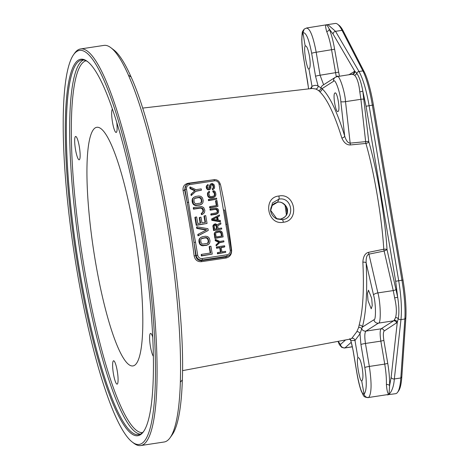 <?xml version="1.0" encoding="UTF-8"?>
<svg xmlns="http://www.w3.org/2000/svg" width="469" height="469" viewBox="0 0 469 469"><rect width="100%" height="100%" fill="white"/><g stroke="black" fill="none" stroke-linecap="round" stroke-linejoin="round"><path stroke-width="0.7" d="M132.352 442.115A199.231 35.621 81.4 0 1 74.125 252.797A199.231 35.621 81.4 0 1 73.545 54.726A199.231 35.621 81.4 0 1 76.265 51.854A199.231 35.621 -98.6 0 1 141.597 223.59A199.231 35.621 -98.6 0 1 142.429 443.047A199.231 35.621 81.4 0 1 132.352 442.115L133.806 443.228A200.568 35.861 -98.6 0 0 140.753 445.55L164.162 441.997A200.568 35.861 -98.6 0 0 167.363 440.608A200.568 35.861 -98.6 0 0 170.106 437.718A200.568 35.861 -98.6 0 0 180.36 382.165L180.53 373.471A200.568 35.861 -98.6 0 0 131.308 81.975M131.302 81.981L128.43 75.146A200.568 35.861 -98.6 0 0 110.901 47.727A200.568 35.861 -98.6 0 0 103.96 45.399L80.545 48.958A200.568 35.861 -98.6 0 0 77.344 50.341A200.568 35.861 -98.6 0 0 74.606 53.237L73.545 54.726M140.753 445.55A200.568 35.861 -98.6 0 0 143.954 444.161A200.568 35.861 -98.6 0 0 144.645 232.536A200.568 35.861 -98.6 0 0 80.545 48.958M110.901 47.727L113.815 49.943A197.895 35.386 81.4 0 1 131.103 76.998C158.757 137.476 185.66 296.537 182.341 379.925A197.895 35.386 81.4 0 1 172.223 434.734L170.106 437.718M312.272 88.465L315.748 88.993L318.586 90.517L319.624 91.602C327.063 98.736 334.473 114.207 341.86 138.027C343.947 142.793 346.796 145.097 350.402 144.944L365.884 143.432C374.045 171.232 381.86 217.434 383.777 249.227L368.564 252.328C365.099 253.219 363.199 256.52 362.865 262.218C364.184 289.883 362.942 310.865 359.125 325.158L358.656 327.421L356.803 331.712L351.85 338.266L350.349 339.046L182.523 370.645M214.632 179.621L188.133 183.268C184.34 184.165 182.652 186.574 183.074 190.496A1.337 0.451 167.7 0 0 184.575 189.804A133.929 23.948 81.4 0 1 187.231 202.538L193.984 242.491A133.929 23.948 81.4 0 1 195.749 255.881C196.47 259.199 198.381 260.77 201.488 260.6L226.052 256.959L229.288 255.312A5.347 5.241 53.5 0 0 231.311 250.223L224.51 209.989M195.503 242.133L197.713 255.195A4.01 3.928 53.5 0 0 202.28 258.542L226.99 254.79A4.01 3.928 53.5 0 0 230.226 250.258L219.052 184.182A4.01 3.928 53.5 0 0 214.485 180.841L189.769 184.593A4.01 3.928 53.5 0 0 186.533 189.118L191.2 219.527L195.503 242.133L193.984 242.491L196.194 255.552L194.137 255.91C195.081 259.984 197.502 261.907 201.394 261.679L225.958 258.032C229.792 257.112 231.686 254.55 231.633 250.346A131.238 23.468 -98.6 0 0 220.571 184.938L219.92 183.215M283.335 222.253C267.248 225.566 262.47 197.408 278.897 196.019C295.171 192.501 299.955 220.741 283.335 222.253A2.673 0.569 -98.5 0 0 282.42 219.674L277.015 218.988M270.519 210.176C271.117 214.298 273.269 217.229 276.968 218.97L270.519 210.176L272.536 202.86L278.949 199.149C291.947 196.37 295.693 218.431 282.42 219.674L280.409 219.111C285.334 217.481 287.685 214.784 287.474 211.015C288.124 206.917 282.666 200.896 277.554 202.233L272.19 205.451L270.601 210.792M276.429 218.724L280.409 219.111C285.791 217.792 288.001 214.175 287.034 208.254C284.144 203.411 280.972 201.412 277.519 202.262L278.949 199.149A2.673 0.569 81.6 0 0 278.897 196.019M134.914 365.081A120.668 21.574 -98.6 0 0 135.389 238.135A120.668 21.574 -98.6 0 0 96.901 127.292A120.668 21.574 -98.6 0 0 94.838 128.143A120.668 21.574 -98.6 0 0 94.48 255.845A120.668 21.574 -98.6 0 0 133.12 365.89A120.668 21.574 -98.6 0 0 134.914 365.081M153.41 356.334A11.813 2.111 81.4 0 1 149.599 337.891A11.813 2.111 81.4 0 1 150.567 333.412A11.813 2.111 81.4 0 1 152.783 337.293M116.775 122.608A11.813 2.111 81.4 0 1 116.171 132.446A11.813 2.111 81.4 0 1 114.43 129.966A11.813 2.111 81.4 0 1 111.892 117.725A11.813 2.111 81.4 0 1 112.408 109.195M74.671 140.929A11.813 2.111 81.4 0 1 75.638 136.456A11.813 2.111 81.4 0 1 78.546 142.869A11.813 2.111 81.4 0 1 80.152 155.327A11.813 2.111 81.4 0 1 79.185 159.806A11.813 2.111 81.4 0 1 76.277 153.386A11.813 2.111 81.4 0 1 74.671 140.929M115.386 381.655A11.813 2.111 81.4 0 1 112.789 368.798A11.813 2.111 81.4 0 1 113.58 360.778A11.813 2.111 81.4 0 1 115.321 363.258A11.813 2.111 81.4 0 1 117.918 376.115A11.813 2.111 81.4 0 1 117.127 384.134A11.813 2.111 81.4 0 1 115.386 381.655M87.855 61.838A189.47 33.879 -98.6 0 0 81.776 59.997A189.47 33.879 -98.6 0 0 78.751 61.304A189.47 33.879 81.4 0 0 78.1 261.221A189.47 33.879 81.4 0 0 138.654 434.646A189.47 33.879 81.4 0 0 141.679 433.333A189.47 33.879 -98.6 0 0 143.907 431.081M77.737 60.56A190.361 34.038 -98.6 0 0 78.534 270.25A190.361 34.038 -98.6 0 0 140.958 434.341A190.361 34.038 -98.6 0 0 143.555 431.591A190.361 34.038 -98.6 0 0 142.998 242.344A190.361 34.038 -98.6 0 0 87.369 61.451A190.361 34.038 -98.6 0 0 77.737 60.56M286.242 206.477L287.134 213.102M286.407 214.896L285.064 204.912M383.865 340.424C383.109 335.312 383.191 332.187 384.117 331.05L397.284 322.385L391.14 377.334L389.598 385.747C389.733 379.075 389.118 371.624 387.752 363.393L383.865 340.424L380.846 341.127C379.849 334.403 379.925 330.293 381.086 328.81L365.92 331.108A4.01 3.904 -122.5 0 1 361.681 328.751L360.004 333.805L354.986 340.476L350.835 340.588L350.091 339.128M350.097 339.093A2.673 2.626 -56.9 0 1 350.835 340.588L353.087 350.314L356.973 373.289C359.594 387.529 361.957 394.482 364.061 394.142C364.7 396.498 366.225 397.618 368.634 397.489L389.012 394.394C387.757 393.983 386.884 390.689 386.397 384.51C386.532 378.419 385.981 371.618 384.732 364.096L369.338 366.436C371.847 383.384 371.618 393.737 368.634 397.489M358.123 357.595L357.9 357.689C359.424 357.366 360.854 360.749 362.179 367.831C363.276 375.071 363.158 379.439 361.828 380.934C360.796 381.18 359.635 377.762 358.351 370.668C357.214 363.44 357.067 359.113 357.9 357.689L354.986 340.476C354.541 338.864 353.497 338.131 351.85 338.266M345.536 339.949L340.453 344.504L338.126 341.344M361.716 381.004L364.061 394.142C366.717 390.958 366.963 382.077 364.806 367.491L360.925 344.516L360.004 333.805A2.673 2.48 -155.5 0 0 356.803 331.712M308.637 88.887L303.83 59.106C301.579 44.537 301.28 35.738 302.933 32.707L305.167 45.915C306.691 45.593 308.121 48.969 309.452 56.057C310.542 63.292 310.425 67.659 309.094 69.16C308.063 69.406 306.908 65.988 305.618 58.895C304.481 51.666 304.334 47.34 305.167 45.915L305.389 45.821M310.378 88.688L312.008 86.372C314.218 85.176 316.241 85.041 318.088 85.968L322.033 88.635C329.607 95.916 337.158 111.722 344.686 136.039C346.151 140.718 347.98 143.08 350.161 143.133L365.644 141.632A2.673 0.434 173.6 0 1 368.763 141.62C377.082 170.018 385.067 217.194 387.036 249.66L384.146 251.032L368.939 254.151C366.887 254.819 365.955 257.716 366.137 262.851C367.497 291.102 366.242 312.524 362.367 327.116L361.681 328.751A2.673 2.439 -172.1 0 0 358.656 327.421M308.983 69.23L312.008 86.372L311.375 88.571M350.472 339.931A4.01 3.951 -131.9 0 1 349.593 339.187M306.169 28.175C309.704 27.694 313.046 35.72 316.194 52.252A4.01 0.369 170.4 0 0 311.668 53.308L315.555 76.283L318.088 85.968A2.673 2.591 112.6 0 1 315.748 88.993M336.308 76.822L331.595 49.919C330.305 42.445 328.675 36.318 326.694 31.54C325.322 26.786 325.275 24.628 326.547 25.08C326.653 24.37 327.561 25.707 329.273 29.084A2.673 2.005 -22.8 0 1 326.694 31.54M327.767 24.593L306.697 27.97L304.205 29.084C301.907 32.648 302.341 30.004 301.778 39.267C301.866 44.971 302.54 51.608 303.801 59.17A4.01 0.369 -9.6 0 1 303.83 59.106M339.439 76.259L334.608 49.216C333.201 41.032 331.425 34.319 329.273 29.084L333.084 34.085L354.81 71.259L348.772 74.841M387.271 394.787L395.637 393.69A66.856 11.954 -98.6 0 0 397.618 392.266A66.856 11.954 -98.6 0 0 400.831 377.979L404.853 319.002A44.573 7.967 -98.6 0 0 401.921 280.075L372.316 105.044A44.573 7.967 -98.6 0 0 362.895 70.913L342.03 30.344A66.856 11.954 -98.6 0 0 337.621 24.224A66.856 11.954 -98.6 0 0 335.306 23.45L327.819 24.587L335.54 31.335A2.673 2.31 149.7 0 0 333.084 34.085M397.618 392.266L398.679 390.771A65.519 11.713 -98.6 0 0 401.827 376.771L405.849 317.794A43.236 7.733 -98.6 0 0 403 280.034L373.4 105.003A43.236 7.733 -98.6 0 0 364.261 71.898L343.396 31.335A65.519 11.713 -98.6 0 0 339.075 25.332L337.621 24.224M311.668 53.308C308.954 39.085 306.04 32.214 302.933 32.707L304.205 29.084M396.645 323.059A2.673 2.603 57.5 0 0 393.614 320.819L394.2 320.216A2.673 2.538 33.2 0 1 397.284 322.385L398.251 318.727C399.242 313.128 399.055 305.999 397.689 297.328L387.036 249.66A2.673 0.891 176 0 0 383.777 249.227A2.673 0.528 -101.6 0 0 384.146 251.032L393.257 290.575L377.867 292.908C380.676 302.206 381.15 324.56 378.442 323.123L365.92 331.108C364.618 332.621 364.466 336.736 365.451 343.46L369.338 366.436A4.01 0.369 170.4 0 0 364.806 367.491M364.026 99.287A2.673 0.434 -6.4 0 0 360.907 99.299L365.644 141.632A2.673 0.498 84.5 0 0 365.884 143.432A2.673 1.337 164.3 0 0 368.763 141.62L362.783 90.968C361.282 82.696 359.266 76.805 356.739 73.281A2.673 2.427 -47.7 0 1 354.558 75.21L352.6 74.284L351.943 74.46M401.827 376.771L400.831 377.979L394.335 378.964C393.813 386.063 392.037 391.205 389.012 394.394L389.598 385.747A2.673 1.653 1.4 0 0 386.397 384.51M386.966 394.834L388.121 394.834M394.2 320.216L395.555 317.619C396.862 312.688 396.557 306.093 394.64 297.833L393.257 290.575A2.673 0.915 -13 0 0 396.147 289.203M364.261 71.898L362.895 70.913L359.008 71.499C363.018 78.774 366.371 90.118 369.074 105.531L398.673 280.568C401.206 296.086 401.974 309.094 400.972 319.588A2.673 2.034 -173.6 0 1 398.251 318.727A2.673 2.222 18.2 0 0 395.555 317.619M362.865 262.218A2.673 1.085 177.1 0 1 366.137 262.851L373.535 294.972C375.862 302.575 376.179 320.943 373.899 319.758L362.367 327.116A2.673 2.357 -164.5 0 0 359.125 325.158M368.013 300.676L367.462 293.424L368.47 290.2L371.694 298.325L372.245 305.577L371.231 308.801L368.013 300.676M319.624 91.602A2.673 2.527 132.6 0 0 322.033 88.635L333.565 81.278C335.024 77.696 340.383 92.798 340.84 101.656L344.686 136.039A2.673 1.513 163 0 1 341.86 138.027M338.049 111.481C335.763 113.504 332.468 94.029 334.93 93.02C337.217 90.998 340.512 110.473 338.049 111.481L337.873 111.552M368.564 252.328A2.673 0.528 -101.6 0 0 368.933 254.151L377.867 292.908A4.01 1.372 167 0 0 373.535 294.972M337.633 76.635L336.777 76.764C338.489 72.419 344.92 90.816 345.518 101.638L360.907 99.299L359.805 91.871C358.92 83.599 357.173 78.042 354.558 75.21M350.402 144.944A2.673 0.498 84.4 0 1 350.161 143.133L345.518 101.638A4.01 0.651 173.6 0 1 340.84 101.656M318.586 90.517A2.673 2.591 140.5 0 0 321.001 88.219A4.01 3.904 57.5 0 1 322.76 85.311L335.282 77.321A4.01 3.904 57.5 0 0 333.565 81.278M352.36 346.726L344.228 348.027L341.725 347.359L339.38 344.668L338.02 341.368M343.396 31.335L342.03 30.344L335.54 31.335L359.008 71.499A2.673 2.31 149.7 0 0 356.739 73.281L354.81 71.259A2.673 2.609 -86.5 0 1 352.6 74.284M335.282 77.321L337.188 76.599L352.94 74.09M334.608 49.216L316.194 52.252L320.081 75.228L323.616 84.76M188.743 202.18L187.231 202.538L185.021 189.476L184.575 189.804L186.299 184.938L187.037 184.387A5.347 5.241 53.5 0 0 185.021 189.476L186.533 189.118M201.611 254.35L201.178 254.667L201.4 255.98L212.24 254.081L210.909 246.207L209.579 246.407L210.692 252.973L201.611 254.35L201.834 255.658L212.24 254.081M209.579 246.407L209.145 246.729L210.218 253.043M200.386 237.701L199.214 239.032L198.885 241.101L199.184 242.854L200.181 244.724L202.174 245.768L206.636 245.31L208.951 244.032L209.69 243.024L210.018 240.955L209.315 238.141L207.691 236.593L205.592 236.241L202.268 236.745L200.386 237.701L199.354 239.653L200.023 243.593L200.609 244.402L202.602 245.445L207.069 244.994L208.951 244.032M196.951 226.779L197.173 228.092L206.765 229.781L198.205 234.219L198.428 235.532L208.242 230.449L207.949 228.702L196.951 226.779L196.517 227.102L196.74 228.415L206.196 230.074M198.205 234.219L197.777 234.541L198 235.854L208.242 230.449M204.396 215.775L205.51 222.341L201.969 222.875L201.002 217.188L199.677 217.387L200.638 223.08L197.76 223.514L196.652 216.954L195.321 217.153L196.652 225.032L207.058 223.449L205.727 215.576L203.968 216.098L205.035 222.412M199.677 217.387L199.243 217.71L200.163 223.15M195.321 217.153L194.887 217.475L196.224 225.349L207.058 223.449M201.664 213.049L201.236 213.372L201.453 214.679L203.769 213.401L204.507 212.393L204.842 210.323L203.693 207.579L201.699 206.536L193.691 207.527L193.914 208.84L200.779 207.796L202.438 208.218L203.364 209.649L203.435 211.431L203.106 212.158L201.664 213.049L201.887 214.362L203.769 213.401M193.691 207.527L193.263 207.849L193.48 209.162L200.345 208.119L202.004 208.541L203.077 210.845L202.368 212.756M193.58 197.449L192.407 198.774L192.079 200.843L192.372 202.596L193.369 204.466L195.362 205.51L199.829 205.053L202.145 203.775L202.878 202.766L203.212 200.697L202.508 197.889L200.884 196.335L198.78 195.983L195.462 196.488L193.58 197.449L192.548 199.395L193.21 203.335L193.803 204.144L195.796 205.188L200.263 204.736L202.145 203.775M190.215 186.961L189.781 187.283L190.004 188.597L194.694 190.801L190.965 194.283L191.188 195.596L196.118 191L201.436 190.197L201.213 188.884L195.901 189.687L190.215 186.961L190.437 188.274L195.122 190.478L191.399 193.961L191.622 195.274M195.802 191.305L201.436 190.197M221.175 247.538L224.352 247.057L224.786 246.735L224.616 245.75L216.813 246.934L216.977 247.919L220.131 247.439L220.911 252.035L217.757 252.515L217.921 253.5L225.724 252.316L225.56 251.331L221.907 251.882L221.128 247.292L224.786 246.735M216.813 246.934L216.379 247.257L216.543 248.242L219.703 247.761L220.436 252.105M217.757 252.515L217.323 252.832L217.487 253.817L225.724 252.316M215.535 239.389L215.101 239.706L215.271 240.691L218.783 242.344L215.992 244.959L216.156 245.944L219.967 242.414L223.948 241.811L223.783 240.826L219.797 241.435L215.535 239.389L215.705 240.374L219.216 242.027L216.426 244.636L216.59 245.621M219.644 242.719L223.948 241.811M215.447 231.827L214.239 233.609L214.878 238.393L223.115 236.892L222.453 232.952L221.702 231.551L220.207 230.766L216.86 231.106L215.447 231.827L214.673 233.292L215.312 238.076L223.115 236.892M217.675 225.835L220.922 223.924L220.729 222.775L217.159 224.833L215.447 223.748L213.729 224.68L213.313 226.257L213.981 230.197L221.784 229.013L221.62 228.028L218.132 228.555L217.663 225.771L220.922 223.924M214.31 224.088L212.908 225.736L213.547 230.519L221.784 229.013M212.041 218.712L211.607 219.029L211.83 220.342L220.078 221.784L220.506 221.468L220.342 220.483L218.237 220.125L217.686 216.842L219.562 215.887L219.398 214.902L212.041 218.712L212.264 220.025L220.506 221.468M217.698 216.936L219.562 215.887M210.376 208.863L210.54 209.848L216.379 209.133L217.346 209.825L217.739 211.114L216.989 212.744L211.208 213.788L211.372 214.773L217.323 213.7L218.484 212.516L218.624 210.305L217.874 208.904L216.379 208.125L210.376 208.863L209.942 209.186L210.106 210.171L215.253 209.391L216.502 209.707L217.305 211.437L216.842 212.803M211.208 213.788L210.774 214.11L210.939 215.095L216.086 214.31L217.933 213.272M209.983 206.571L209.549 206.888L209.719 207.873L217.956 206.366L216.954 200.462L215.963 200.615L216.795 205.533L209.983 206.571L210.153 207.556L217.956 206.366M215.963 200.615L215.529 200.931L216.32 205.61M208.764 199.348L208.33 199.671L208.5 200.656L216.737 199.149L216.567 198.164L208.764 199.348L208.928 200.333L216.737 199.149M213.272 190.754L213.436 191.739L214.38 192.267L214.908 194.377L214.157 196.007L211.032 196.646L209.784 196.329L208.846 193.785L209.151 192.56L209.62 192.319L209.45 191.334L208.095 192.384L207.849 193.932L208.4 196.206L209.62 197.367L211.197 197.631L214.491 196.962L215.652 195.778L215.904 194.225L215.347 191.956L214.128 190.789L212.838 191.076L213.002 192.061L213.53 192.149L214.222 193.222L214.474 194.699L214.011 196.065M209.086 192.689L209.62 192.319M208.646 191.622L207.445 193.41L207.667 195.731L208.412 197.132L210.763 197.953L213.254 197.572L215.101 196.534M207.65 184.704L206.249 186.351L206.36 188.016L207.081 189.253L208.547 189.875L209.848 189.511L210.833 188.432L210.997 185.378L211.689 184.428L212.744 184.604L213.436 185.677L213.6 187.676L212.715 188.479L212.885 189.464L214.269 188.585L214.655 186.844L214.128 184.733L212.187 183.344L210.751 183.901L209.977 185.366L210.03 187.711L208.981 188.544L207.79 187.547L208.119 184.469L207.069 185.302L206.653 186.879L207.515 188.937L208.289 189.494L210.282 189.189M211.355 184.733L212.31 184.927L213.002 186L213.225 187.313L212.867 188.403M212.715 188.479L212.281 188.802L212.451 189.787L213.518 189.2M210.751 183.901L209.543 185.683L209.409 188.444M201.359 238.668L205.381 237.871L207.04 238.293L207.96 239.723L208.259 241.476L207.544 243.388M194.553 198.41L198.569 197.619L200.228 198.035L201.154 199.466L201.447 201.219L200.738 203.13M216.109 232.612L219.082 232.032L220.33 232.348L221.022 233.421L221.479 236.13M214.362 225.231L215.928 225.442L216.66 228.784M212.961 219.293L216.614 217.428L217.047 219.979M225.853 224.375L226.949 224.311L224.534 210.006L223.432 210.071M201.4 255.98L201.834 255.658M200.943 242.332L200.72 239.671L201.641 238.41L205.809 237.554L206.735 237.636L208.025 238.563L208.693 241.154L208.289 242.79L207.697 243.329L202.602 244.097L201.863 243.763L200.943 242.332M194.131 202.075L193.908 199.413L194.834 198.153L199.003 197.297L199.923 197.379L201.219 198.305L201.881 200.896L201.811 201.805L200.884 203.071L195.796 203.839L194.5 202.919L194.131 202.075M216.145 236.939L215.646 233.984L215.945 232.759L217.024 232.091L219.515 231.715L220.764 232.032L221.456 233.105L221.954 236.054L216.145 236.939M216.608 225.589L217.135 228.708L214.644 229.089L214.198 225.454L214.949 224.833L215.969 224.844L216.608 225.589L216.174 225.911M212.815 219.269L217.047 217.112L217.546 220.061L212.815 219.269M199.184 242.854L199.612 242.532M199.589 243.915L200.023 243.593M198.885 241.101L199.319 240.785M198.92 239.976L199.354 239.653M199.214 239.032L199.647 238.715M207.708 244.924L208.142 244.607M206.636 245.31L207.069 244.994M203.317 245.815L203.751 245.498M202.174 245.768L202.602 245.445M201.213 245.463L201.647 245.14M200.181 244.724L200.609 244.402M207.855 243.106L208.289 242.79M208.183 242.385L208.617 242.063M208.259 241.476L208.693 241.154M207.96 239.723L208.394 239.407M207.591 238.885L208.025 238.563M207.04 238.293L207.474 237.976M206.301 237.959L206.735 237.636M205.381 237.871L205.809 237.554M202.057 238.375L202.491 238.059M198 235.854L198.428 235.532M196.74 228.415L197.173 228.092M196.224 225.349L196.652 225.032M201.453 214.679L201.887 214.362M202.672 212.475L203.106 212.158M203.007 211.754L203.435 211.431M203.077 210.845L203.511 210.522M202.93 209.971L203.364 209.649M202.561 209.127L202.995 208.811M202.004 208.541L202.438 208.218M201.265 208.201L201.699 207.884M200.345 208.119L200.779 207.796M193.48 209.162L193.914 208.84M202.526 214.298L202.96 213.975M192.372 202.596L192.806 202.274M192.777 203.657L193.21 203.335M192.079 200.843L192.507 200.527M192.114 199.718L192.548 199.395M192.407 198.774L192.841 198.457M200.896 204.666L201.33 204.349M199.829 205.053L200.263 204.736M196.505 205.557L196.939 205.24M195.362 205.51L195.796 205.188M194.401 205.205L194.834 204.883M193.369 204.466L193.803 204.144M201.043 202.848L201.477 202.532M201.377 202.127L201.811 201.805M201.447 201.219L201.881 200.896M201.154 199.466L201.588 199.149M200.785 198.627L201.219 198.305M200.228 198.035L200.662 197.719M199.489 197.701L199.923 197.379M198.569 197.619L199.003 197.297M195.251 198.123L195.679 197.801M190.004 188.597L190.437 188.274M190.965 194.283L191.399 193.961M194.694 190.801L195.122 190.478M217.487 253.817L217.921 253.5M219.703 247.761L220.131 247.439M216.543 248.242L216.977 247.919M215.271 240.691L215.705 240.374M215.992 244.959L216.426 244.636M218.783 242.344L219.216 242.027M214.216 234.459L214.65 234.137M214.878 238.393L215.312 238.076M214.239 233.609L214.673 233.292M214.462 232.905L214.896 232.583M221.022 233.421L221.456 233.105M220.747 232.794L221.18 232.472M220.33 232.348L220.764 232.032M219.779 232.096L220.207 231.78M219.082 232.032L219.515 231.715M216.596 232.413L217.024 232.091M213.547 230.519L213.981 230.197M212.885 226.58L213.313 226.257M212.908 225.736L213.342 225.413M213.295 225.003L213.729 224.68M215.928 225.442L216.361 225.126M215.541 225.167L215.969 224.844M215.013 225.079L215.447 224.757M214.515 225.155L214.949 224.833M211.83 220.342L212.264 220.025M216.614 217.428L217.047 217.112M216.889 214.022L217.323 213.7M216.086 214.31L216.52 213.993M210.939 215.095L211.372 214.773M217 212.656L217.434 212.34M217.247 212.117L217.68 211.795M217.305 211.437L217.739 211.114M217.194 210.78L217.628 210.458M216.913 210.147L217.346 209.825M216.502 209.707L216.93 209.385M215.945 209.455L216.379 209.133M215.253 209.391L215.687 209.068M210.106 210.171L210.54 209.848M209.719 207.873L210.153 207.556M208.5 200.656L208.928 200.333M213.002 192.061L213.436 191.739M214.057 197.285L214.491 196.962M213.254 197.572L213.688 197.256M210.763 197.953L211.197 197.631M209.907 197.912L210.341 197.596M209.186 197.689L209.62 197.367M208.412 197.132L208.846 196.81M207.972 196.529L208.4 196.206M207.667 195.731L208.095 195.409M207.415 194.254L207.849 193.932M207.445 193.41L207.873 193.087M207.661 192.7L208.095 192.384M214.169 195.919L214.603 195.602M214.415 195.38L214.849 195.057M214.474 194.699L214.908 194.377M214.222 193.222L214.655 192.9M213.946 192.589L214.38 192.267M213.53 192.149L213.964 191.827M207.966 185.689L208.289 185.454M209.596 188.034L210.03 187.711M209.684 187.512L210.112 187.195M209.514 186.527L209.948 186.211M209.543 185.683L209.977 185.366M209.76 184.979L210.194 184.657M212.451 189.787L212.885 189.464M213.166 187.993L213.6 187.676M213.225 187.313L213.659 186.99M213.002 186L213.436 185.677M212.727 185.366L213.155 185.05M212.31 184.927L212.744 184.604M211.754 184.675L212.187 184.352M209.209 189.775L209.643 189.453M208.547 189.875L208.981 189.552M207.855 189.81L208.289 189.494M207.081 189.253L207.515 188.937M206.636 188.649L207.069 188.327M206.36 188.016L206.794 187.7M206.219 187.195L206.653 186.879M206.249 186.351L206.682 186.035M206.636 185.618L207.069 185.302M180.36 382.165L182.341 379.925M128.43 75.146L131.103 76.998M194.137 255.91A132.592 23.708 -98.6 0 0 183.074 190.496M277.478 202.245L277.525 202.262C272.659 203.54 270.367 206.559 270.642 211.308M280.386 219.117L275.924 218.525M142.517 432.629A188.087 33.633 81.4 0 1 82.732 258.788A188.087 33.633 81.4 0 1 83.64 61.955A188.087 33.633 -98.6 0 1 86.067 60.771M140.272 434.159A189.47 33.879 81.4 0 1 80.68 256.086A189.47 33.879 81.4 0 1 82.069 60.8A189.47 33.879 -98.6 0 1 83.47 59.973M350.202 339.333L350.155 339.275C350.912 340.494 351.879 344.199 353.051 350.378A4.01 0.369 -9.6 0 1 353.087 350.314M353.051 350.378L356.938 373.347A4.01 0.369 -9.6 0 1 356.973 373.289M303.801 59.17L307.682 82.139A4.01 0.369 -9.6 0 1 307.717 82.081M338.495 72.185L320.081 75.228A4.01 0.369 170.4 0 0 315.555 76.283M359.805 91.871A2.673 0.446 -10.6 0 0 362.783 90.968L366.055 106.24L395.66 281.271L397.689 297.328L394.64 297.833M387.752 363.393L384.732 364.096L380.846 341.127L365.451 343.46A4.01 0.369 170.4 0 0 360.925 344.516M405.849 317.794L404.853 319.002L400.972 319.588L394.335 378.964A2.673 2.034 -173.6 0 1 391.14 377.334M384.117 331.05A2.673 2.603 57.5 0 0 381.086 328.81L393.614 320.819L378.442 323.123A4.01 3.904 -122.5 0 1 373.899 319.758M403 280.034L395.66 281.271M373.4 105.003L366.055 106.24M351.263 342.259L345.037 347.834A4.01 3.951 -131.9 0 1 340.453 344.504M354.083 71.452A2.673 2.603 -122.5 0 1 352.975 74.067M230.226 250.258L231.328 250.194C231.604 252.293 230.93 253.999 229.288 255.312A5.347 5.241 53.5 0 1 226.996 256.262L226.052 256.959L225.958 258.032M231.305 250.176L226.932 224.334M219.052 184.182L220.154 184.124C219.31 180.987 217.282 179.504 214.069 179.674L189.376 183.432M214.485 180.841L214.069 179.674L189.335 183.438A5.347 5.241 53.5 0 0 187.037 184.387L189.353 183.426L189.769 184.593M188.133 183.268L188.268 183.713M226.99 254.79L226.996 256.262L202.286 260.014L201.488 260.6L201.394 261.679M202.28 258.542L202.286 260.014A5.347 5.241 53.5 0 1 196.194 255.552L197.713 255.195M312.366 88.453L142.605 108.093M286.401 214.913L285.046 204.894M349.675 338.753L350.085 339.093M352.383 346.82L344.744 347.98M307.682 82.139L308.584 88.893M356.938 373.347C358.222 380.869 359.694 386.872 361.353 391.351C363.979 395.953 362.742 397.032 368.271 397.671"/></g></svg>
